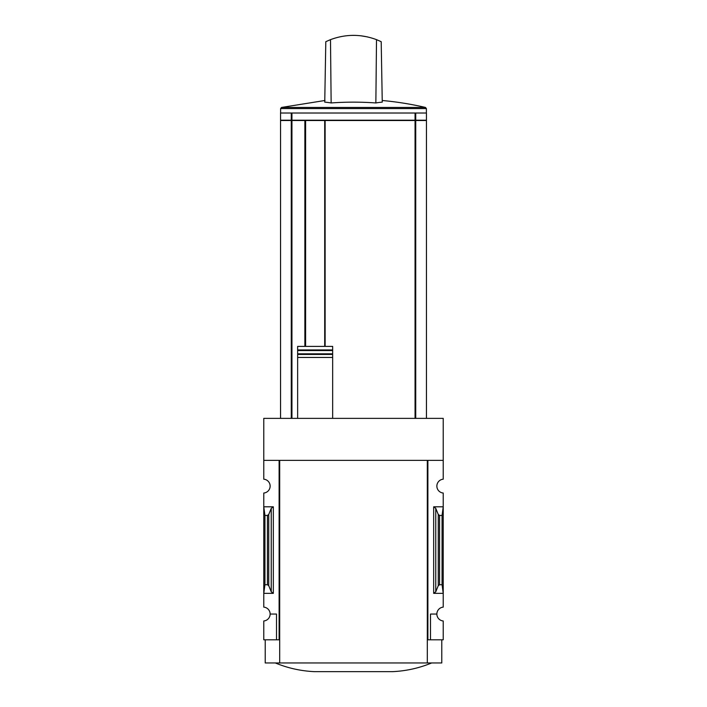 <?xml version="1.0" encoding="UTF-8"?>
<svg xmlns="http://www.w3.org/2000/svg" width="707" height="707" viewBox="0 0 707 707"><rect width="100%" height="100%" fill="white"/><g stroke="black" fill="none" stroke-linecap="round" stroke-linejoin="round"><path stroke-width="1.06" d="M427.311 639.808L427.885 639.808L427.885 460.354L443.227 460.354L443.227 418.376L263.773 418.376L263.773 479.187A6.946 6.946 0 0 1 270.136 486.116A6.946 6.946 0 0 1 263.773 493.035L263.773 607.127A6.946 6.946 0 0 1 270.136 614.047L276.508 614.047L276.508 639.808L279.689 639.808M443.227 460.354L443.227 479.187A6.946 6.946 0 0 0 436.864 486.116A6.946 6.946 0 0 0 443.227 493.035L443.227 607.127A6.946 6.946 0 0 0 436.864 614.047A6.946 6.946 0 0 0 443.227 620.976L443.227 639.808L430.492 639.808L430.492 614.047L436.864 614.047M276.508 639.808L263.773 639.808L263.773 620.976A6.946 6.946 0 0 0 270.136 614.047M324.699 346.395L324.699 120.508L280.555 120.508L280.555 418.376M426.445 418.376L426.445 120.508L324.699 120.508M325.132 346.395L325.132 120.508M332.661 418.376L332.661 346.395L297.638 346.395L297.638 349.93L297.638 346.395M305.601 120.508L305.601 346.395L305.601 120.508M297.638 418.376L297.638 349.93L332.661 349.93L332.661 346.395M332.661 349.93L332.661 350.548L297.638 350.548L297.638 353.818L332.661 353.818L332.661 357.45L297.638 357.45L297.638 354.437L332.661 354.437M273.326 506.804L263.773 506.804L264.931 515.43L267.44 515.43L268.74 514.466L271.241 508.36L273.326 506.804L273.326 593.35L263.773 593.35L264.931 584.733L264.931 515.43M273.326 593.35L271.241 591.803L268.74 585.696L267.44 584.733L264.931 584.733M279.115 639.808L279.115 460.354L263.773 460.354M427.885 639.808L430.492 639.808M435.759 591.803L438.26 585.696L439.56 584.733L442.069 584.733L443.227 593.35L433.674 593.35L435.759 591.803L435.759 508.36L433.674 506.804L443.227 506.804L442.069 515.43L439.56 515.43L438.26 514.466L435.759 508.36M442.069 584.733L442.069 515.43M441.787 639.808L441.787 662.963L265.213 662.963L265.213 639.808M279.689 662.963L279.689 460.354L427.311 460.354L427.311 662.963M275.35 662.963C287.873 668.133 300.899 671.023 314.421 671.65L392.579 671.65C406.101 671.023 419.127 668.133 431.65 662.963M415.734 418.376L415.734 120.508M291.266 418.376L291.266 120.508M304.876 346.395L304.876 120.508M291.266 120.217L280.555 120.217L280.555 113.014L426.445 113.014L426.445 120.217L291.266 120.217L291.266 113.014M330.496 39.645L325.803 41.686L324.743 102.135A315.746 157.873 -90 0 1 331.141 102.948L330.496 39.645C345.829 33.954 361.171 33.954 376.504 39.645L375.859 102.948A314.642 314.597 0 0 0 331.141 102.948M375.859 102.948A315.746 157.873 90 0 1 382.257 102.135L381.197 41.686L376.504 39.645M367.658 36.941L360.782 35.765M280.617 113.014L280.617 108.578L281.51 107.446L325.026 100.474M415.734 120.217L415.734 113.014M415.053 418.376L415.053 120.508M267.44 584.733L267.44 515.43M433.674 593.35L433.674 506.804M439.56 584.733L439.56 515.43M438.26 585.696L438.26 514.466M271.241 591.803L271.241 508.36M268.74 585.696L268.74 514.466M291.947 418.376L291.947 120.508M281.51 107.446L425.49 107.446A318.397 318.397 0 0 0 382.231 100.5M280.617 108.578L426.383 108.578L425.49 107.446M415.053 120.217L415.053 113.014M291.947 120.217L291.947 113.014M426.383 113.014L426.383 108.578"/></g></svg>
